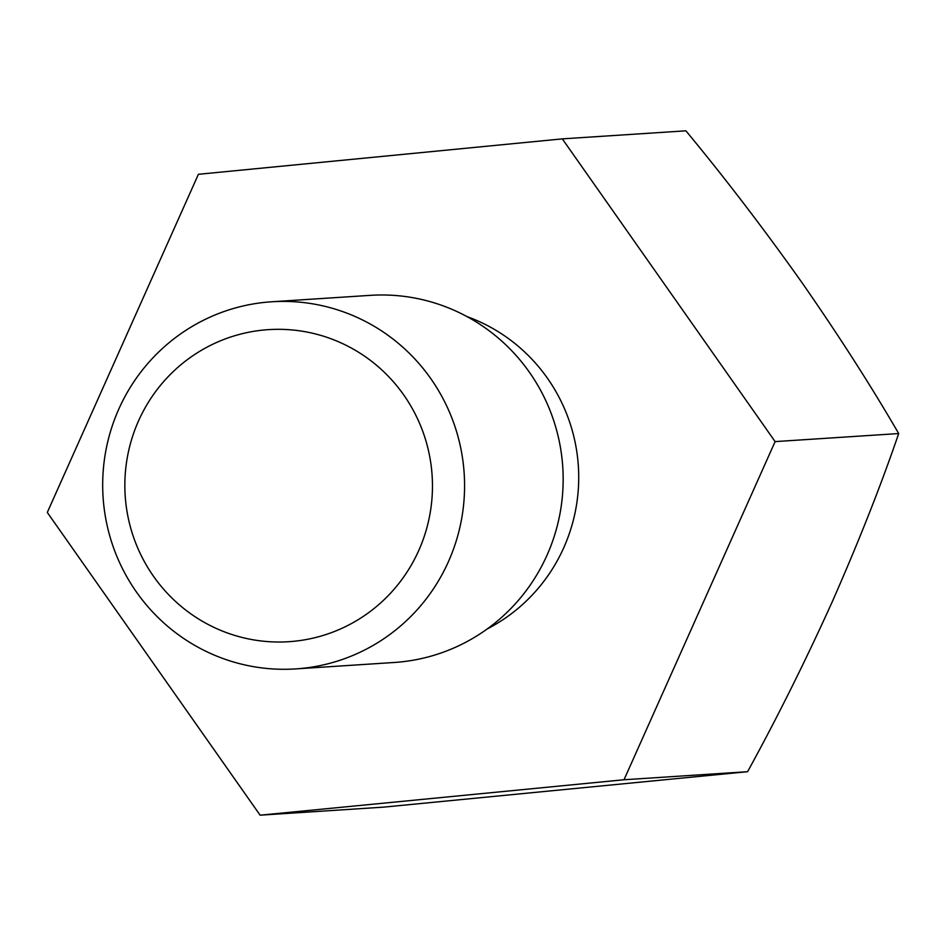<?xml version="1.0" encoding="UTF-8"?>
<svg xmlns="http://www.w3.org/2000/svg" width="946" height="946" viewBox="0 0 946 946"><rect width="100%" height="100%" fill="white"/><g stroke="black" fill="none" stroke-linecap="round" stroke-linejoin="round"><path stroke-width="1.42" d="M775.117 441.605L562.314 138.873L198.4 174.301L47.3 512.448L260.115 815.18L383.686 807.127L747.6 771.7L624.017 779.752L775.117 441.605L898.7 433.552C880.785 485.818 858.601 541.975 832.125 602.046C805.247 661.455 777.068 718.002 747.6 771.7M260.115 815.18L624.017 779.752M562.314 138.873L685.885 130.82C724.624 177.576 763.079 227.832 801.262 281.601C838.298 334.789 870.781 385.436 898.7 433.552M271.668 301.774L370.253 295.353A183.962 180.934 86.3 0 1 562.302 461.388A183.962 180.934 86.3 0 1 394.175 662.484L295.601 668.917A183.962 180.934 -93.7 0 0 463.717 467.809A183.962 180.934 -93.7 0 0 271.668 301.774A183.962 180.934 -93.7 0 0 103.079 497.111A183.962 180.934 -93.7 0 0 295.601 668.917M431.731 470.765A156.362 153.796 -93.7 0 0 189.141 358.333A156.362 153.796 -93.7 0 0 215.097 627.908A156.362 153.796 -93.7 0 0 431.731 470.765M487.261 628.924A170.304 167.501 -93.7 0 0 577.923 460.797A170.304 167.501 -93.7 0 0 466.898 316.543"/></g></svg>
